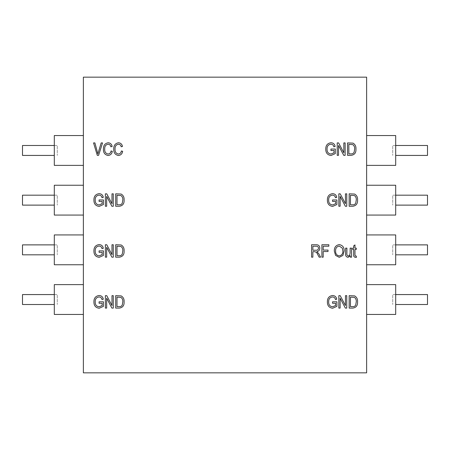 <?xml version="1.0" encoding="UTF-8"?>
<svg xmlns="http://www.w3.org/2000/svg" width="450" height="450" viewBox="0 0 450 450"><rect width="100%" height="100%" fill="white"/><g stroke="black" fill="none" stroke-linecap="round" stroke-linejoin="round"><path stroke-width="0.34" stroke-dasharray="2.25 1.69" d="M54.304 145.491L54.304 135.551L83.374 135.551L83.374 165.369L54.304 165.369L54.304 145.491L57.285 145.491L57.285 155.43L57.285 145.491L22.5 145.491L22.5 155.43L54.304 155.43M83.374 135.551L83.374 165.369M54.304 195.182L54.304 185.248L83.374 185.248L83.374 215.061L54.304 215.061L54.304 195.182L57.285 195.182L57.285 205.121L57.285 195.182L22.5 195.182L22.5 205.121L54.304 205.121M83.374 185.248L83.374 215.061M54.304 244.879L54.304 234.939L83.374 234.939L83.374 264.752L54.304 264.752L54.304 244.879L57.285 244.879L57.285 254.818L57.285 244.879L22.5 244.879L22.5 254.818L54.304 254.818M83.374 234.939L83.374 264.752M83.374 77.164L83.374 372.836L366.626 372.836L366.626 77.164L83.374 77.164M54.304 294.57L54.304 284.631L83.374 284.631L83.374 314.449L54.304 314.449L54.304 294.57L57.285 294.57L57.285 304.509L57.285 294.57L22.5 294.57L22.5 304.509L54.304 304.509M83.374 284.631L83.374 314.449M395.696 195.182L395.696 185.248L366.626 185.248L366.626 215.061L395.696 215.061L395.696 195.182L392.715 195.182L392.715 205.121L392.715 195.182L427.5 195.182L427.5 205.121L395.696 205.121M366.626 185.248L366.626 215.061M395.696 145.491L395.696 135.551L366.626 135.551L366.626 165.369L395.696 165.369L395.696 145.491L392.715 145.491L392.715 155.43L392.715 145.491L427.5 145.491L427.5 155.43L395.696 155.43M366.626 135.551L366.626 165.369M395.696 294.57L395.696 284.631L366.626 284.631L366.626 314.449L395.696 314.449L395.696 294.57L392.715 294.57L392.715 304.509L392.715 294.57L427.5 294.57L427.5 304.509L395.696 304.509M366.626 284.631L366.626 314.449M395.696 244.879L395.696 234.939L366.626 234.939L366.626 264.752L395.696 264.752L395.696 244.879L392.715 244.879L392.715 254.818L392.715 244.879L427.5 244.879L427.5 254.818L395.696 254.818M366.626 234.939L366.626 264.752M98.612 155.334L97.279 155.334L93.561 142.914L94.894 142.914L97.875 153.883L101.183 142.914L102.527 142.914L98.612 155.334M340.132 308.093L338.839 308.093L338.839 295.673L340.211 295.673L345.454 305.572L345.454 295.673L346.748 295.673L346.748 308.093L345.364 308.093L340.132 298.204L340.132 308.093M335.616 303.255L332.55 303.255L332.55 301.804L336.904 301.804L336.904 306.349L332.634 308.256C329.102 307.749 327.353 305.646 327.386 301.939C327.308 298.187 329.029 296.044 332.55 295.509C334.907 295.627 336.308 296.865 336.741 299.222L335.452 299.543C335.109 297.889 334.097 297.028 332.426 296.961C329.799 297.405 328.551 299.048 328.674 301.888C328.556 304.757 329.85 306.394 332.556 306.804L335.616 305.533L335.616 303.255M119.368 308.093L115.706 308.093L115.706 295.673L121.185 295.897C123.328 297.197 124.296 299.171 124.093 301.815C124.318 305.494 122.737 307.586 119.368 308.093M119.177 297.124L116.994 297.124L116.994 306.641L119.211 306.641C120.69 306.754 121.725 306.146 122.31 304.83L122.805 301.798C122.979 299.919 122.355 298.446 120.932 297.371L119.177 297.124M106.667 308.093L105.379 308.093L105.379 295.673L106.751 295.673L111.994 305.572L111.994 295.673L113.282 295.673L113.282 308.093L111.904 308.093L106.667 298.204L106.667 308.093M335.582 255.386L334.322 251.128C334.176 247.433 335.818 245.25 339.249 244.592C342.619 245.233 344.256 247.365 344.166 250.976L342.9 255.437L339.244 257.332L335.582 255.386M342.332 248.13L339.261 246.043C336.628 246.578 335.413 248.282 335.616 251.145C335.531 253.822 336.735 255.398 339.233 255.881C341.803 255.364 343.012 253.716 342.872 250.937L342.332 248.13M351.585 257.175L350.297 257.175L350.297 255.831L348.047 257.332C346.191 256.956 345.375 255.752 345.617 253.71L345.617 248.141L346.905 248.141L346.905 253.142C346.624 254.616 347.096 255.583 348.311 256.044L349.678 255.308L350.134 252.973L350.134 248.141L351.585 248.141L351.585 257.175M355.702 256.044L356.265 256.044L356.428 257.332L355.472 257.332C354.015 257.113 353.419 256.196 353.683 254.588L353.683 249.429L352.716 249.429L352.716 248.141L353.683 248.141L353.683 245.88L354.977 244.912L354.977 248.141L356.265 248.141L356.265 249.429L354.977 249.429L354.977 254.779L355.089 255.735L355.702 256.044M102.15 303.255L99.084 303.255L99.084 301.804L103.444 301.804L103.444 306.349L99.174 308.256C95.642 307.749 93.892 305.646 93.921 301.939C93.847 298.187 95.569 296.044 99.084 295.509C101.447 295.627 102.847 296.865 103.281 299.222L101.992 299.543C101.644 297.889 100.637 297.028 98.966 296.961C96.339 297.405 95.085 299.048 95.214 301.888C95.096 304.757 96.39 306.394 99.096 306.804L102.15 305.533L102.15 303.255M352.828 308.093L349.166 308.093L349.166 295.673L354.645 295.897C356.788 297.197 357.761 299.171 357.553 301.815C357.778 305.494 356.203 307.586 352.828 308.093M352.637 297.124L350.454 297.124L350.454 306.641L352.671 306.641C354.156 306.754 355.185 306.146 355.77 304.83L356.265 301.798C356.439 299.919 355.815 298.446 354.392 297.371L352.637 297.124M351.214 155.334L347.552 155.334L347.552 142.914L353.031 143.139C355.174 144.439 356.147 146.413 355.944 149.057C356.164 152.736 354.589 154.828 351.214 155.334M351.022 144.366L348.846 144.366L348.846 153.883L351.062 153.883C352.541 153.99 353.571 153.388 354.156 152.072L354.651 149.04C354.825 147.161 354.201 145.688 352.783 144.613L351.022 144.366M102.15 201.414L99.084 201.414L99.084 199.963L103.444 199.963L103.444 204.514L99.174 206.415C95.642 205.909 93.892 203.805 93.921 200.098C93.847 196.346 95.569 194.203 99.084 193.669C101.447 193.792 102.847 195.024 103.281 197.381L101.992 197.702C101.644 196.054 100.637 195.193 98.966 195.12C96.339 195.57 95.085 197.213 95.214 200.047C95.096 202.916 96.39 204.559 99.096 204.964L102.15 203.692L102.15 201.414M106.667 206.252L105.379 206.252L105.379 193.832L106.751 193.832L111.994 203.732L111.994 193.832L113.282 193.832L113.282 206.252L111.904 206.252L106.667 196.363L106.667 206.252M119.368 206.252L115.706 206.252L115.706 193.832L121.185 194.062C123.328 195.356 124.296 197.331 124.093 199.974C124.318 203.653 122.737 205.746 119.368 206.252M119.177 195.283L116.994 195.283L116.994 204.801L119.211 204.801C120.69 204.913 121.725 204.311 122.31 202.995L122.805 199.958C122.979 198.084 122.355 196.605 120.932 195.531L119.177 195.283M338.518 155.334L337.224 155.334L337.224 142.914L338.603 142.914L343.839 152.814L343.839 142.914L345.133 142.914L345.133 155.334L343.749 155.334L338.518 145.446L338.518 155.334M334.001 150.497L330.936 150.497L330.936 149.04L335.289 149.04L335.289 153.591L331.02 155.498C327.493 154.991 325.744 152.888 325.772 149.181C325.693 145.429 327.414 143.286 330.936 142.751C333.293 142.869 334.693 144.107 335.132 146.464L333.838 146.784C333.495 145.131 332.488 144.27 330.812 144.203C328.185 144.647 326.936 146.289 327.06 149.13C326.942 151.999 328.236 153.636 330.941 154.046L334.001 152.775L334.001 150.497M118.361 154.046C120.116 153.821 121.112 152.797 121.354 150.981L122.642 151.301C122.242 153.81 120.831 155.211 118.401 155.498C115.116 154.817 113.574 152.662 113.766 149.04C113.631 145.485 115.217 143.387 118.519 142.751C120.718 142.982 122.04 144.219 122.479 146.464L121.191 146.784C120.881 145.232 119.976 144.371 118.462 144.203C116.004 144.714 114.868 146.329 115.059 149.04C114.823 151.774 115.92 153.439 118.361 154.046M108.034 154.046C109.789 153.821 110.784 152.797 111.026 150.981L112.314 151.301C111.915 153.81 110.503 155.211 108.079 155.498C104.794 154.817 103.247 152.662 103.444 149.04C103.309 145.485 104.889 143.387 108.191 142.751C110.396 142.982 111.718 144.219 112.157 146.464L110.863 146.784C110.554 145.232 109.648 144.371 108.141 144.203C105.677 144.714 104.541 146.329 104.732 149.04C104.496 151.774 105.598 153.439 108.034 154.046M323.19 257.175L321.902 257.175L321.902 244.749L328.838 244.749L328.838 246.201L323.19 246.201L323.19 250.076L328.027 250.076L328.027 251.528L323.19 251.528L323.19 257.175M312.863 257.175L311.574 257.175L311.574 244.749L316.136 244.749C318.465 244.699 319.691 245.841 319.804 248.175C319.753 250.093 318.786 251.241 316.896 251.606L318.791 253.778L320.608 257.175L319.14 257.175L317.706 254.514C317.16 252.849 316.097 251.91 314.511 251.691L312.863 251.691L312.863 257.175M316.226 246.201L312.863 246.201L312.863 250.234L315.894 250.234C317.441 250.341 318.319 249.654 318.51 248.181C318.381 246.836 317.621 246.178 316.226 246.201M119.368 257.175L115.706 257.175L115.706 244.749L121.185 244.98C123.328 246.279 124.296 248.248 124.093 250.892C124.318 254.571 122.737 256.663 119.368 257.175M119.177 246.201L116.994 246.201L116.994 255.724L119.211 255.724C120.69 255.831 121.725 255.229 122.31 253.912L122.805 250.875C122.979 249.002 122.355 247.528 120.932 246.448L119.177 246.201M106.667 257.175L105.379 257.175L105.379 244.749L106.751 244.749L111.994 254.655L111.994 244.749L113.282 244.749L113.282 257.175L111.904 257.175L106.667 247.286L106.667 257.175M335.616 201.414L332.55 201.414L332.55 199.963L336.904 199.963L336.904 204.514L332.634 206.415C329.102 205.909 327.353 203.805 327.386 200.098C327.308 196.346 329.029 194.203 332.55 193.669C334.907 193.792 336.308 195.024 336.741 197.381L335.452 197.702C335.109 196.054 334.097 195.193 332.426 195.12C329.799 195.57 328.551 197.213 328.674 200.047C328.556 202.916 329.85 204.559 332.556 204.964L335.616 203.692L335.616 201.414M340.132 206.252L338.839 206.252L338.839 193.832L340.211 193.832L345.454 203.732L345.454 193.832L346.748 193.832L346.748 206.252L345.364 206.252L340.132 196.363L340.132 206.252M352.828 206.252L349.166 206.252L349.166 193.832L354.645 194.062C356.788 195.356 357.761 197.331 357.553 199.974C357.778 203.653 356.203 205.746 352.828 206.252M352.637 195.283L350.454 195.283L350.454 204.801L352.671 204.801C354.156 204.913 355.185 204.311 355.77 202.995L356.265 199.958C356.439 198.084 355.815 196.605 354.392 195.531L352.637 195.283M102.15 252.332L99.084 252.332L99.084 250.881L103.444 250.881L103.444 255.431L99.174 257.332C95.642 256.832 93.892 254.728 93.921 251.021C93.847 247.269 95.569 245.126 99.084 244.592C101.447 244.71 102.847 245.947 103.281 248.299L101.992 248.625C101.644 246.971 100.637 246.111 98.966 246.043C96.339 246.487 95.085 248.13 95.214 250.965C95.096 253.839 96.39 255.476 99.096 255.881L102.15 254.61L102.15 252.332"/><path stroke-width="0.67" d="M352.828 206.252L349.166 206.252L349.166 193.832L354.645 194.062C356.788 195.356 357.761 197.331 357.553 199.974C357.778 203.653 356.203 205.746 352.828 206.252M335.616 201.414L332.55 201.414L332.55 199.963L336.904 199.963L336.904 204.514L332.634 206.415C329.102 205.909 327.353 203.805 327.386 200.098C327.308 196.346 329.029 194.203 332.55 193.669C334.907 193.792 336.308 195.024 336.741 197.381L335.452 197.702C335.109 196.054 334.097 195.193 332.426 195.12C329.799 195.57 328.551 197.213 328.674 200.047C328.556 202.916 329.85 204.559 332.556 204.964L335.616 203.692L335.616 201.414M119.368 257.175L115.706 257.175L115.706 244.749L121.185 244.98C123.328 246.279 124.296 248.248 124.093 250.892C124.318 254.571 122.737 256.663 119.368 257.175M323.19 257.175L321.902 257.175L321.902 244.749L328.838 244.749L328.838 246.201L323.19 246.201L323.19 250.076L328.027 250.076L328.027 251.528L323.19 251.528L323.19 257.175M118.361 154.046C120.116 153.821 121.112 152.797 121.354 150.981L122.642 151.301C122.242 153.81 120.831 155.211 118.401 155.498C115.116 154.817 113.574 152.662 113.766 149.04C113.631 145.485 115.217 143.387 118.519 142.751C120.718 142.982 122.04 144.219 122.479 146.464L121.191 146.784C120.881 145.232 119.976 144.371 118.462 144.203C116.004 144.714 114.868 146.329 115.059 149.04C114.823 151.774 115.92 153.439 118.361 154.046M338.518 155.334L337.224 155.334L337.224 142.914L338.603 142.914L343.839 152.814L343.839 142.914L345.133 142.914L345.133 155.334L343.749 155.334L338.518 145.446L338.518 155.334M106.667 206.252L105.379 206.252L105.379 193.832L106.751 193.832L111.994 203.732L111.994 193.832L113.282 193.832L113.282 206.252L111.904 206.252L106.667 196.363L106.667 206.252M351.214 155.334L347.552 155.334L347.552 142.914L353.031 143.139C355.174 144.439 356.147 146.413 355.944 149.057C356.164 152.736 354.589 154.828 351.214 155.334M102.15 303.255L99.084 303.255L99.084 301.804L103.444 301.804L103.444 306.349L99.174 308.256C95.642 307.749 93.892 305.646 93.921 301.939C93.847 298.187 95.569 296.044 99.084 295.509C101.447 295.627 102.847 296.865 103.281 299.222L101.992 299.543C101.644 297.889 100.637 297.028 98.966 296.961C96.339 297.405 95.085 299.048 95.214 301.888C95.096 304.757 96.39 306.394 99.096 306.804L102.15 305.533L102.15 303.255M351.585 257.175L350.297 257.175L350.297 255.831L348.047 257.332C346.191 256.956 345.375 255.752 345.617 253.71L345.617 248.141L346.905 248.141L346.905 253.142C346.624 254.616 347.096 255.583 348.311 256.044L349.678 255.308L350.134 252.973L350.134 248.141L351.585 248.141L351.585 257.175M106.667 308.093L105.379 308.093L105.379 295.673L106.751 295.673L111.994 305.572L111.994 295.673L113.282 295.673L113.282 308.093L111.904 308.093L106.667 298.204L106.667 308.093M335.616 303.255L332.55 303.255L332.55 301.804L336.904 301.804L336.904 306.349L332.634 308.256C329.102 307.749 327.353 305.646 327.386 301.939C327.308 298.187 329.029 296.044 332.55 295.509C334.907 295.627 336.308 296.865 336.741 299.222L335.452 299.543C335.109 297.889 334.097 297.028 332.426 296.961C329.799 297.405 328.551 299.048 328.674 301.888C328.556 304.757 329.85 306.394 332.556 306.804L335.616 305.533L335.616 303.255M98.612 155.334L97.279 155.334L93.561 142.914L94.894 142.914L97.875 153.883L101.183 142.914L102.527 142.914L98.612 155.334M366.626 372.836L366.626 77.164L83.374 77.164L83.374 372.836L366.626 372.836M340.132 308.093L338.839 308.093L338.839 295.673L340.211 295.673L345.454 305.572L345.454 295.673L346.748 295.673L346.748 308.093L345.364 308.093L340.132 298.204L340.132 308.093M119.368 308.093L115.706 308.093L115.706 295.673L121.185 295.897C123.328 297.197 124.296 299.171 124.093 301.815C124.318 305.494 122.737 307.586 119.368 308.093M335.582 255.386L334.322 251.128C334.176 247.433 335.818 245.25 339.249 244.592C342.619 245.233 344.256 247.365 344.166 250.976L342.9 255.437L339.244 257.332L335.582 255.386M355.702 256.044L356.265 256.044L356.428 257.332L355.472 257.332C354.015 257.113 353.419 256.196 353.683 254.588L353.683 249.429L352.716 249.429L352.716 248.141L353.683 248.141L353.683 245.88L354.977 244.912L354.977 248.141L356.265 248.141L356.265 249.429L354.977 249.429L354.977 254.779L355.089 255.735L355.702 256.044M352.828 308.093L349.166 308.093L349.166 295.673L354.645 295.897C356.788 297.197 357.761 299.171 357.553 301.815C357.778 305.494 356.203 307.586 352.828 308.093M102.15 201.414L99.084 201.414L99.084 199.963L103.444 199.963L103.444 204.514L99.174 206.415C95.642 205.909 93.892 203.805 93.921 200.098C93.847 196.346 95.569 194.203 99.084 193.669C101.447 193.792 102.847 195.024 103.281 197.381L101.992 197.702C101.644 196.054 100.637 195.193 98.966 195.12C96.339 195.57 95.085 197.213 95.214 200.047C95.096 202.916 96.39 204.559 99.096 204.964L102.15 203.692L102.15 201.414M119.368 206.252L115.706 206.252L115.706 193.832L121.185 194.062C123.328 195.356 124.296 197.331 124.093 199.974C124.318 203.653 122.737 205.746 119.368 206.252M334.001 150.497L330.936 150.497L330.936 149.04L335.289 149.04L335.289 153.591L331.02 155.498C327.493 154.991 325.744 152.888 325.772 149.181C325.693 145.429 327.414 143.286 330.936 142.751C333.293 142.869 334.693 144.107 335.132 146.464L333.838 146.784C333.495 145.131 332.488 144.27 330.812 144.203C328.185 144.647 326.936 146.289 327.06 149.13C326.942 151.999 328.236 153.636 330.941 154.046L334.001 152.775L334.001 150.497M108.034 154.046C109.789 153.821 110.784 152.797 111.026 150.981L112.314 151.301C111.915 153.81 110.503 155.211 108.079 155.498C104.794 154.817 103.247 152.662 103.444 149.04C103.309 145.485 104.889 143.387 108.191 142.751C110.396 142.982 111.718 144.219 112.157 146.464L110.863 146.784C110.554 145.232 109.648 144.371 108.141 144.203C105.677 144.714 104.541 146.329 104.732 149.04C104.496 151.774 105.598 153.439 108.034 154.046M312.863 257.175L311.574 257.175L311.574 244.749L316.136 244.749C318.465 244.699 319.691 245.841 319.804 248.175C319.753 250.093 318.786 251.241 316.896 251.606L318.791 253.778L320.608 257.175L319.14 257.175L317.706 254.514C317.16 252.849 316.097 251.91 314.511 251.691L312.863 251.691L312.863 257.175M106.667 257.175L105.379 257.175L105.379 244.749L106.751 244.749L111.994 254.655L111.994 244.749L113.282 244.749L113.282 257.175L111.904 257.175L106.667 247.286L106.667 257.175M340.132 206.252L338.839 206.252L338.839 193.832L340.211 193.832L345.454 203.732L345.454 193.832L346.748 193.832L346.748 206.252L345.364 206.252L340.132 196.363L340.132 206.252M102.15 252.332L99.084 252.332L99.084 250.881L103.444 250.881L103.444 255.431L99.174 257.332C95.642 256.832 93.892 254.728 93.921 251.021C93.847 247.269 95.569 245.126 99.084 244.592C101.447 244.71 102.847 245.947 103.281 248.299L101.992 248.625C101.644 246.971 100.637 246.111 98.966 246.043C96.339 246.487 95.085 248.13 95.214 250.965C95.096 253.839 96.39 255.476 99.096 255.881L102.15 254.61L102.15 252.332M395.696 254.818L427.5 254.818L427.5 244.879L395.696 244.879M366.626 264.752L395.696 264.752L395.696 234.939L366.626 234.939M395.696 304.509L427.5 304.509L427.5 294.57L395.696 294.57M366.626 314.449L395.696 314.449L395.696 284.631L366.626 284.631M395.696 155.43L427.5 155.43L427.5 145.491L395.696 145.491M366.626 165.369L395.696 165.369L395.696 135.551L366.626 135.551M395.696 205.121L427.5 205.121L427.5 195.182L395.696 195.182M366.626 215.061L395.696 215.061L395.696 185.248L366.626 185.248M54.304 304.509L22.5 304.509L22.5 294.57L54.304 294.57M83.374 314.449L54.304 314.449L54.304 284.631L83.374 284.631M54.304 254.818L22.5 254.818L22.5 244.879L54.304 244.879M83.374 264.752L54.304 264.752L54.304 234.939L83.374 234.939M54.304 205.121L22.5 205.121L22.5 195.182L54.304 195.182M83.374 215.061L54.304 215.061L54.304 185.248L83.374 185.248M54.304 155.43L22.5 155.43L22.5 145.491L54.304 145.491M83.374 165.369L54.304 165.369L54.304 135.551L83.374 135.551M116.994 297.124L116.994 306.641L119.211 306.641C120.69 306.754 121.725 306.146 122.31 304.83L122.805 301.798C122.979 299.919 122.355 298.446 120.932 297.371L116.994 297.124M339.261 246.043C336.628 246.578 335.413 248.282 335.616 251.145C335.531 253.822 336.735 255.398 339.233 255.881C341.803 255.364 343.012 253.716 342.872 250.937L342.332 248.13L339.261 246.043M350.454 297.124L350.454 306.641L352.671 306.641C354.156 306.754 355.185 306.146 355.77 304.83L356.265 301.798C356.439 299.919 355.815 298.446 354.392 297.371L350.454 297.124M348.846 144.366L348.846 153.883L351.062 153.883C352.541 153.99 353.571 153.388 354.156 152.072L354.651 149.04C354.825 147.161 354.201 145.688 352.783 144.613L348.846 144.366M116.994 195.283L116.994 204.801L119.211 204.801C120.69 204.913 121.725 204.311 122.31 202.995L122.805 199.958C122.979 198.084 122.355 196.605 120.932 195.531L116.994 195.283M312.863 246.201L312.863 250.234L315.894 250.234C317.441 250.341 318.319 249.654 318.51 248.181C318.381 246.836 317.621 246.178 316.226 246.201L312.863 246.201M116.994 246.201L116.994 255.724L119.211 255.724C120.69 255.831 121.725 255.229 122.31 253.912L122.805 250.875C122.979 249.002 122.355 247.528 120.932 246.448L116.994 246.201M350.454 195.283L350.454 204.801L352.671 204.801C354.156 204.913 355.185 204.311 355.77 202.995L356.265 199.958C356.439 198.084 355.815 196.605 354.392 195.531L350.454 195.283"/></g></svg>
